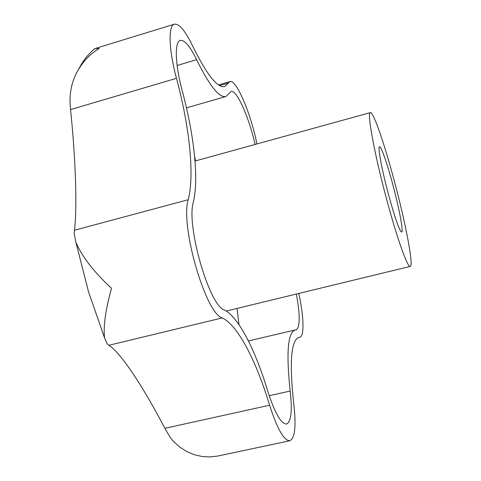 <?xml version="1.0" encoding="UTF-8"?>
<svg xmlns="http://www.w3.org/2000/svg" width="481" height="481" viewBox="0 0 481 481"><rect width="100%" height="100%" fill="white"/><g stroke="black" fill="none" stroke-linecap="round" stroke-linejoin="round"><path stroke-width="0.72" d="M392.797 184.596C387.271 163.799 381.144 146.08 379.545 146.789C377.549 146.501 381.86 169.949 388.51 194.601C395.039 218.296 399.422 230.784 401.665 232.064C403.673 231.98 399.128 208.135 392.797 184.596M386.58 199.104C397.072 238.444 407.726 268.061 410.239 266.402C413.876 265.951 405.513 222.643 394.324 181.03C384.529 144.102 373.358 111.478 370.346 112.608C366.756 111.845 374.368 153.872 386.58 199.104M217.749 456.048L209.788 456.95L202.122 456.499L194.414 454.737L186.832 451.605L179.611 447.029L173.07 440.969L170.184 437.379L164.863 428.33C143.392 387.103 120.893 352.705 108.868 345.286L107.263 343.981L104.557 337.975C103.223 326.455 105.537 309.89 111.496 288.281C94.011 272.114 82.143 256.794 75.89 242.316L74.236 233.538L74.483 230.243C77.327 206.421 75.589 158.706 70.569 109.578L70.04 103.361C69.667 90.536 72.505 79.215 78.553 69.384C84.169 60.179 91.047 53.241 99.2 48.563L95.424 48.431L93.073 50.108M296.35 294.041C300.216 315.175 300.168 327.104 296.212 329.828L295.16 329.972C287.764 332.557 286.105 352.916 290.187 391.041C292.418 410.726 291.215 421.717 286.574 424.02C281.084 424.068 274.771 412.975 267.622 390.734C255.195 349.633 238.534 317.021 224.236 309.902C209.223 305.525 186.051 225.264 193.35 202.152C198.984 178.661 194.162 135.359 182.233 90.783C175.018 64.153 174.423 41.534 180.315 40.41C184.638 39.821 190.061 46.242 196.591 59.686C209.518 85.852 219.3 98.124 225.944 96.501L231.09 91.492C236.628 89.328 249.146 117.677 255.086 144.45M195.635 160.876L194.631 156.553M238.973 324.675L237.079 308.423M256.914 143.945C251.07 114.129 236.303 79.022 229.96 81.56L224.693 86.55C217.526 88.348 206.818 74.765 192.55 45.791C185.293 30.76 179.251 23.557 174.435 24.188C168.091 25.427 168.693 49.591 176.479 78.331C189.49 126.966 194.667 173.996 188.263 199.705C179.942 224.964 205.609 313.66 222.204 317.929C237.993 325.384 256.096 360.618 269.607 405.212C277.248 428.98 284.006 440.824 289.875 440.734C294.985 438.155 296.29 425.968 293.795 404.178C289.285 362.385 290.999 340.127 298.941 337.397L299.819 337.259C304.539 336.429 303.824 316.161 298.791 293.446M217.496 456.102L289.875 440.734M196.591 59.686L177.11 65.488M290.187 391.041L269.204 395.713M176.479 78.331L70.569 109.578M228.343 83.105L219.679 85.624M299.543 337.307L298.364 337.578M188.263 199.705L74.483 230.243M222.204 317.929L108.868 345.286M269.607 405.212L164.863 428.33M410.239 266.402L226.238 311.051M104.557 337.975L88.528 291.805L75.89 242.322M186.472 107.87L225.944 96.501M248.424 340.969L295.16 329.972M95.424 48.431L174.435 24.188M218.5 84.896L229.96 81.56M298.244 337.632L299.819 337.259M94.745 48.695C88.185 54.094 82.792 60.991 78.553 69.384M370.346 112.608L195.021 161.045"/></g></svg>
